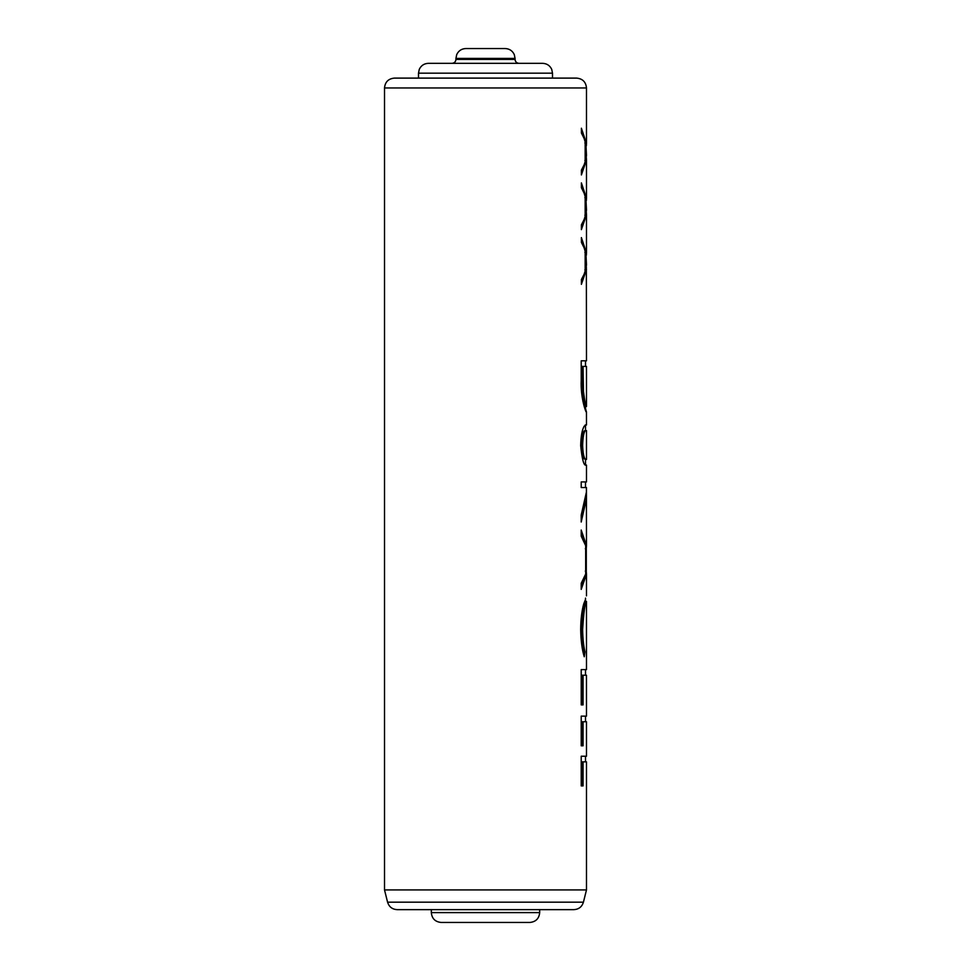 <?xml version="1.0" encoding="UTF-8"?>
<svg xmlns="http://www.w3.org/2000/svg" width="971" height="971" viewBox="0 0 971 971"><rect width="100%" height="100%" fill="white"/><g stroke="black" fill="none" stroke-linecap="round" stroke-linejoin="round"><path stroke-width="1.46" d="M455.945 58.406L456.698 54.631C458.506 50.771 461.541 48.744 465.801 48.55L505.199 48.55C509.459 48.744 512.494 50.771 514.302 54.631L515.055 58.406L455.945 58.406L455.945 59.389L515.055 59.389C515.273 61.756 516.584 63.079 519 63.333M384.516 87.96C385.099 81.977 388.376 78.687 394.372 78.105L576.628 78.105C582.624 78.687 585.901 81.977 586.484 87.96L384.516 87.96L384.516 889.934L586.484 889.934L583.425 902.18C581.945 906.853 578.752 909.342 573.873 909.645L397.127 909.645C392.248 909.342 389.055 906.853 387.575 902.18L583.425 902.18M485.5 63.333L542.643 63.333C546.904 63.528 549.938 65.555 551.746 69.414L552.499 73.177L418.501 73.177L419.254 69.414C421.062 65.555 424.096 63.528 428.357 63.333L485.5 63.333M529.838 922.45L441.162 922.45C435.178 921.867 431.901 918.578 431.318 912.594L539.682 912.594C539.099 918.578 535.822 921.867 529.838 922.45M586.35 267.11L586.484 360.811L581.216 360.811L581.216 380.195C580.391 397.928 586.132 413.428 586.46 412.141L586.484 424.97L584.275 426.087C582.115 429.522 580.913 436.04 580.694 445.64C582.115 459.805 583.947 466.286 586.168 465.073L586.168 465.073M585.501 408.5L586.484 412.08M582.636 445.325L581.69 445.325C581.945 437.253 582.794 432.423 584.251 430.833L585.222 430.833C583.753 432.423 582.891 437.253 582.636 445.325C582.879 452.28 583.656 456.783 584.991 458.822L586.484 459.465L586.484 430.59M586.253 571.094L586.484 574.274L581.216 589.397L581.216 583.292L585.683 574.043L585.683 545.69L581.216 536.174L581.216 530.045L586.484 545.593L586.411 499.045L581.216 522.022L581.216 515.079L586.411 492.103L586.411 487.539L581.216 487.539L581.216 481.919L586.484 481.919L586.484 465.073M586.484 545.593L586.266 548.736M586.484 889.934L586.484 761.847L583.061 761.847L583.061 785.903L581.216 785.903L581.216 756.227L586.484 756.227L586.484 721.744L583.061 721.744L583.061 745.801L581.216 745.801L581.216 716.125L586.484 716.125L586.46 675.221L583.061 675.221L583.061 704.897L581.216 704.897L581.216 669.602L586.484 669.602L586.472 601.425C584.967 603.161 583.68 612.531 582.636 629.511C582.794 638.542 583.571 645.982 584.967 651.857L584.263 656.772C582.09 649.878 580.901 640.799 580.694 629.548C580.779 619.243 581.811 610.65 583.777 603.744L585.501 599.435M586.35 157.727L586.472 160.081L581.398 174.95L581.398 170.143L585.161 162.861L585.161 140.528L581.398 133.039L581.398 128.208L586.472 143.477L586.35 145.856M586.35 212.418L586.472 214.773L581.398 229.642L581.398 224.835L585.161 217.553L585.161 195.22L581.398 187.731L581.398 182.9L586.472 198.181L586.35 200.548M586.472 269.477L581.398 284.333L581.398 279.527L585.161 272.244L585.161 249.911L581.398 242.422L581.398 237.592L586.472 252.873L586.35 255.239M485.5 78.105L562.343 78.105M583.061 366.419L582.115 366.419L582.515 391.483C583.802 401.533 584.785 406.546 585.477 406.521L586.484 406.461L586.484 366.419L583.061 366.419L583.462 391.483C584.76 401.533 585.768 406.546 586.46 406.521M582.515 391.483L583.462 391.483M581.69 445.325C581.92 452.28 582.697 456.783 584.02 458.822L586.193 459.465M584.02 458.822L584.991 458.822M585.185 424.97L586.168 424.97M585.428 499.045L586.411 499.045M585.258 501.534L581.216 519.558M585.464 487.539L586.46 487.539L586.435 507.36M581.216 531.513L585.489 544.998M585.501 574.711L581.216 587.965M585.307 548.736L586.29 548.736L586.29 571.094L586.29 548.736M585.307 571.094L586.29 571.094M586.472 601.425L585.489 601.425C583.996 603.161 582.721 612.531 581.69 629.511C581.847 638.542 582.612 645.982 583.996 651.857L583.644 654.466M582.636 629.511L581.69 629.511M584.967 651.857L583.996 651.857M582.115 704.897L582.115 675.221L583.061 675.221M582.115 745.801L582.115 721.744L583.061 721.744M582.115 785.903L582.115 761.847L583.061 761.847M581.398 129.713L585.489 142.919M585.501 160.531L581.398 173.481M584.87 142.919L585.853 142.919L585.853 160.531L586.484 155.287L585.853 142.919M584.87 160.531L585.853 160.531M581.398 184.405L585.489 197.611M585.501 215.222L581.398 228.173M584.87 197.611L585.853 197.611L585.853 215.222L586.484 209.979L585.853 197.611M584.87 215.222L585.853 215.222M581.398 239.097L585.489 252.314M585.501 269.914L581.398 282.864M584.87 252.314L585.853 252.314L585.853 269.914L586.484 264.67L585.853 252.314M584.87 269.914L585.853 269.914M582.115 373.604L583.061 373.604M585.477 498.985L586.46 498.985M455.945 59.389C455.727 61.756 454.416 63.079 452 63.333M539.682 909.645L539.682 912.594M515.055 58.406L515.055 59.389M552.499 78.105L552.499 73.177M586.484 574.274L586.484 595.854M586.484 87.96L586.484 143.477M586.484 160.081L586.484 198.181M586.484 214.773L586.484 252.873M418.501 78.105L418.501 73.177M387.575 902.18L384.516 889.934M431.318 909.645L431.318 912.594M585.501 360.811L585.501 366.419M585.501 406.521L585.501 410.284M586.156 430.59L585.173 430.59M585.501 425.128L585.501 430.59M585.501 459.465L585.501 464.83M585.501 481.919L585.501 487.539M585.501 598.124L585.501 601.425M585.501 669.602L585.501 675.221M585.501 716.125L585.501 721.744M585.501 756.227L585.501 761.847"/></g></svg>
